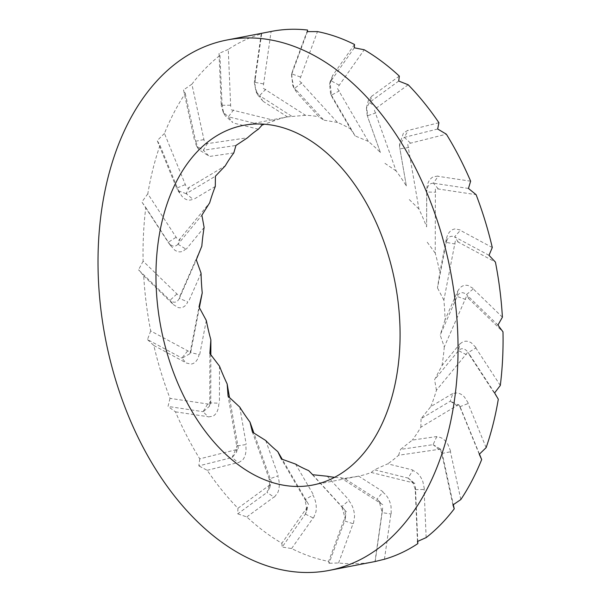 <?xml version="1.0" encoding="UTF-8"?>
<svg xmlns="http://www.w3.org/2000/svg" width="601" height="601" viewBox="0 0 601 601"><rect width="100%" height="100%" fill="white"/><g stroke="black" fill="none" stroke-linecap="round" stroke-linejoin="round"><path stroke-width="0.45" stroke-dasharray="3 2.25" d="M469.065 298.937L466.496 294.595L473.363 288.796M466.256 296.864L444.282 346.912L440.187 335.073L457.128 296.503C459.352 292.236 462.402 291.538 466.286 294.415M465.677 299.441L457.121 296.496L457.752 291.207M497.936 325.066L466.541 294.64M502.406 317.185L473.032 288.72M468.389 298.329L502.992 331.857M494.615 392.926L468.322 352.607M469.907 355.672L468.284 352.547L476.022 347.881M500.31 385.451L475.707 347.724M492.287 247.522L460.133 230.243M460.186 229.958L455.092 228.913C450.773 229.62 447.888 232.842 446.445 238.589L446.295 242.398L437.475 287.902L439.812 272.546L446.415 238.514M435.372 189.112L435.237 253.119A183.147 119.186 79.1 0 1 439.812 272.546M437.543 188.894L476.097 194.664M470.636 181.186L437.896 176.281M437.911 176.04L433.005 176.912C429.129 179.256 427.026 183.598 426.702 189.924L426.733 192.057C427.018 186.34 429.174 183.38 433.201 183.185M407.763 144.435L418.95 209.05A183.147 119.186 79.1 0 1 426.612 226.87L426.687 189.976M409.739 143.376L446.348 134.181M473.13 288.412L468.179 285.513C463.702 284.536 460.223 286.437 457.759 291.207M455.318 241.099L443.876 300.139A183.147 119.186 79.1 0 1 445.056 319.86L457.729 291.012M457.549 241.745L495.419 262.089M263.463 85.094L271.104 31.477A270.082 175.762 79.1 0 1 271.787 31.342M271.104 31.477L261.292 33.521L254.358 82.179M230.686 106.467L228.26 49.417A270.082 175.762 79.1 0 1 261.668 33.776L261.292 33.521M228.26 49.417L219.034 53.414L221.228 105.19M204.197 140.799L191.884 84.193A270.082 175.762 79.1 0 1 219.958 55.412L219.034 53.414M191.884 84.193L183.53 89.94L194.709 141.31M185.814 185.739L164.441 133.445A270.082 175.762 79.1 0 1 185.281 93.471L183.53 89.94M164.441 133.445L157.214 140.604L176.611 188.068M176.784 238.229L147.808 193.8A270.082 175.762 79.1 0 1 159.986 145.374L157.214 140.604M147.808 193.8L141.874 201.959L168.167 242.278M177.723 294.693L143.121 261.165A270.082 175.762 79.1 0 1 145.803 207.57L141.874 201.959M143.121 261.165L138.546 269.819L169.94 300.245M188.564 351.277L150.693 330.933A270.082 175.762 79.1 0 1 143.707 275.836L138.546 269.819M150.693 330.933L147.47 339.557L181.833 358.023M208.57 404.127L170.015 398.358A270.082 175.762 79.1 0 1 153.826 345.5L147.47 339.557M170.015 398.358L168.025 406.434L203.01 411.67M236.373 449.646L199.765 458.841A270.082 175.762 79.1 0 1 175.477 411.835L168.025 406.434M199.765 458.841L198.818 465.88L232.046 457.541M270.089 484.729L237.921 508.258A270.082 175.762 79.1 0 1 207.195 470.305L198.818 465.88M237.921 508.258L237.756 513.847L266.957 492.497M307.419 506.989L281.869 543.251A270.082 175.762 79.1 0 1 246.801 516.935L237.756 513.847M281.869 543.251L282.177 547.06L305.361 514.155M345.808 514.899L328.634 561.424A270.082 175.762 79.1 0 1 291.605 548.54L282.177 547.06M328.634 561.424L329.055 563.272L344.643 521.052M374.325 561.68A270.082 175.762 79.1 0 1 338.551 562.972L329.055 563.272M475.849 347.416L471.372 342.87C467.037 340.271 463.206 340.714 459.87 344.185L458.495 350.653L434.598 379.674L441.99 365.581L459.863 343.877M444.282 346.912A183.147 119.186 79.1 0 1 441.99 365.581M479.267 454.281L459.87 406.817M459.84 406.749L468.262 403.466M486.126 447.647L467.976 403.241M468.171 402.948L464.468 397.058C460.554 393.031 456.617 391.987 452.643 393.925L450.307 401.19L421.076 418.672L430.819 406.592L452.681 393.52M467.435 352.607L436.424 390.252A183.147 119.186 79.1 0 1 430.819 406.592M469.328 354.793L498.304 399.222M452.951 504.945L441.773 453.575M441.75 453.5L450.615 451.757M460.832 499.544L450.374 451.479M450.615 451.223L447.925 444.402C444.695 439.211 440.909 436.754 436.566 437.025L433.118 444.657L400.544 449.405L412.301 440.105L436.657 436.551M458.773 404.526L420.843 427.198A183.147 119.186 79.1 0 1 412.301 440.105M460.298 407.283L479.44 454.116M417.455 541.471L415.253 489.687M415.246 489.612L424.283 489.469M426.154 537.61L424.096 489.161M424.374 488.951L422.871 481.664C420.542 475.669 417.162 471.965 412.729 470.553L408.102 478.088L374.4 469.787L387.698 463.829L412.902 470.035M440.864 449.082L398.598 455.242A183.147 119.186 79.1 0 1 387.698 463.829M441.915 452.222L453.334 504.69M375.189 561.364L382.123 512.706M382.461 509.212L382.138 512.623L391.063 514.028M384.445 559.246L390.928 513.712M391.243 513.57L391.018 506.312C389.733 499.912 386.984 495.224 382.769 492.227L376.962 499.206M414.923 483.242L371.2 472.469A183.147 119.186 79.1 0 1 358.692 476.15L383.017 491.701M415.426 486.547L417.755 541.336M358.692 476.15L344.441 478.426L376.955 499.213L379.133 501.204L382.168 512.315M345.402 516.071L344.666 520.977L353.208 523.764M338.551 562.972L353.14 523.463M353.471 523.388L354.537 516.657C354.372 510.302 352.434 504.938 348.715 500.565L341.819 506.575L312.685 474.722M327.26 476.232L349.046 500.055M382.724 504.675L340.527 477.705A183.147 119.186 79.1 0 1 334.659 477.322M382.649 507.928L375.009 561.544M305.391 514.103L313.309 518.009M291.605 548.54L313.294 517.746M313.639 517.746L315.908 511.999C316.87 506.125 315.871 500.46 312.896 494.999L305.068 499.694L281.313 458.946M295.542 464.07L313.301 494.548M346.454 511.924L308.666 470.598M269.308 485.458L267.002 492.452L274.086 497.162M246.801 516.935L274.116 496.952M274.462 497.019L277.767 492.655C279.788 487.659 279.781 482.077 277.745 475.917L269.218 479.027L252.458 432.157M265.695 440.48L278.225 475.534M308.598 504.494L282.282 459.344M235.464 450.074L232.099 457.519L238.206 462.635M207.195 470.305L238.281 462.5M238.605 462.635L242.721 459.945C245.644 456.174 246.62 451.058 245.666 444.605L236.711 445.987L228.079 396.194M239.761 407.087L246.207 444.327M271.72 482.888L253.953 433.186M207.578 404.233L203.07 411.677L208.111 416.793M175.477 411.835L208.216 416.733M208.517 416.921L213.145 416.102C216.766 413.804 218.666 409.506 218.839 403.211L209.757 402.828L209.854 353.493M219.5 366.152L219.425 403.046M238.349 448.579L229.529 397.652M187.55 351.044L181.893 358.046L185.859 362.741M153.826 345.5L185.979 362.779M186.242 363.004L191.065 364.101C195.122 363.447 197.804 360.254 199.096 354.545L190.194 352.479L199.006 306.976M206.301 320.476L199.705 354.507M210.741 403.91L210.846 354.913M176.747 294.144L170 300.29L172.96 304.181M143.707 275.836L173.08 304.301M173.298 304.549L177.979 307.502C182.193 308.523 185.461 306.668 187.782 301.927L179.361 298.381L196.294 259.812M201.057 273.162L188.383 302.01M190.795 351.923L199.367 307.704M175.905 237.403L168.212 242.331L170.301 245.095M145.803 207.57L170.406 245.298M170.579 245.546L174.778 250.144C178.858 252.788 182.486 252.39 185.664 248.942M204.122 227.441L186.25 249.137M179.857 296.158L201.831 246.109M177.994 244.224L185.664 248.949M180.308 238.266L177.986 244.224L201.883 215.211M185.078 184.695L176.649 188.136L178.061 189.518M159.986 145.374L178.136 189.781M178.257 190.014L181.682 195.949C185.341 200.035 189.075 201.117 192.898 199.209L186.182 193.687M215.301 186.43L193.432 199.502M178.677 240.415L209.689 202.77M189.345 187.031L186.175 193.687L215.406 176.213M203.649 139.612L195.708 141.22M185.281 93.471L195.738 141.536M195.813 141.738L198.811 149.619L208.975 156.102L203.371 150.227L235.938 145.472M233.812 152.917L209.456 156.47M187.339 188.496L225.27 165.823M221.243 105.265L222.039 103.507M219.958 55.412L222.017 103.86M222.054 104.003L223.279 111.35L225.21 115.76L232.805 122.574L228.388 116.797L262.081 125.091M258.415 129.192L233.218 122.98M205.249 143.939L247.514 137.779M263.351 83.87L254.358 82.254L255.26 78.949M261.668 33.776L255.185 79.302M255.185 79.392L255.132 86.702L257.664 94.793L262.772 100.9M231.19 109.78L274.912 120.546A183.147 119.186 79.1 0 1 287.421 116.864L263.095 101.321M287.421 116.864L292.048 116.459L259.527 95.672L262.765 100.908M307.434 31.613L291.846 73.833M300.41 77.011L291.831 73.9L293.108 69.213M307.562 30.05L292.972 69.558M292.957 69.573L291.613 76.357L293.912 88.001L296.826 92.562L294.67 88.309L323.796 120.155L318.853 116.789L297.067 92.96M263.388 88.347L305.586 115.309A183.147 119.186 79.1 0 1 318.853 116.789M354.312 47.817L331.128 80.729M331.098 80.774L333.007 74.967M354.507 44.482L332.819 75.268M332.789 75.215L330.039 82.037L331.512 95.784L332.646 98.128M299.659 81.097L337.446 122.424A183.147 119.186 79.1 0 1 350.571 128.952L332.811 98.474M300.305 78.122L317.478 31.598M350.571 128.952L355.168 135.939L331.421 95.183L332.638 98.136M398.726 81.037L369.532 102.388M376.504 107.617L369.487 102.425L372.237 95.814M399.312 76.087L371.996 96.062M371.966 95.935L368.383 100.359L366.64 106.835L367.797 117.218M337.514 88.527L368.338 141.4A183.147 119.186 79.1 0 1 380.418 152.541L367.887 117.48M338.694 86.033L364.244 49.77M380.418 152.541L367.789 117.218M437.663 129.005L404.435 137.344M410.348 143L404.39 137.359L408.117 130.342M438.918 122.717L407.831 130.522M407.824 130.327L403.429 133.069L399.582 144.293L399.875 148.53M374.393 110.133L396.134 170.947A183.147 119.186 79.1 0 1 406.351 185.934L399.905 148.695M376.023 108.293L408.192 84.764M406.351 185.934L399.868 148.53M468.457 188.451L433.471 183.207M438.234 188.849L433.426 183.207L438.212 176.191M426.612 226.87L426.733 192.057L435.883 192.2M489.019 255.32L454.656 236.862M458.262 242.038L454.604 236.832L460.464 230.236M455.273 244.036L446.288 242.406C447.595 237.237 450.284 235.344 454.379 236.726M443.876 300.139L437.475 287.902M367.271 115.85L366.445 108.601L369.307 102.568M408.815 147.47L399.778 148.898L399.545 145.637L404.18 137.426M418.95 209.05L408.402 198.691M460.734 408.38L459.84 406.742M457.338 405.878L450.299 401.19L459.149 405.299L459.712 406.449M442.163 453.47L441.758 453.492M433.118 444.665L439.804 448.699L441.675 453.177M439.166 449.661L433.111 444.657M398.598 455.242L400.544 449.405M415.471 487.862L415.253 489.605M408.102 478.095L412.436 481.318L415.223 489.282M413.097 483.001L408.094 478.088M371.2 472.469L374.4 469.787M380.914 503.623L376.955 499.206M340.527 477.705L344.441 478.426M344.809 510.136L341.811 506.575L345.252 518.618L344.756 520.706M306.803 507.973L305.398 514.095M307.239 502.083L305.06 499.694L306.908 510.264L305.533 513.885M270.766 480.011L269.21 479.027L269.826 487.546L267.175 492.309M237.876 445.439L236.704 445.987L236.539 452.072L232.302 457.459M210.808 400.709L209.749 402.828L209.291 406.404L203.281 411.7M191.411 348.873L189.878 353.756L182.103 358.151M181.006 293.468L179.353 298.381C177.13 302.649 174.08 303.347 170.196 300.47M177.986 244.216C174.989 247.296 171.788 246.748 168.378 242.579M186.175 193.687L177.956 190.607L176.777 188.429M207.525 143.248L203.363 150.227L196.632 146.111L194.807 141.708M230.348 105.22L221.243 105.273M233.594 109.908L228.38 116.797L223.287 112.387L221.258 105.603M274.912 120.546L264.357 124.219M265.777 89.286L259.519 95.679L256.041 91.653L254.313 82.562M305.586 115.309L292.048 116.459M301.882 82.773L294.663 88.309L292.634 85.222L291.733 74.171M337.446 122.424L323.796 120.155M339.009 85.109L331.098 80.782M339.452 90.826L331.414 95.191L330.565 93.493L329.588 84.531L330.948 81M368.338 141.4L355.168 135.939M466.384 354.643L458.495 350.661C461.493 347.588 464.693 348.137 468.104 352.299M435.237 253.119L426.627 241.392M396.134 170.947L384.024 162.721M420.843 427.198L421.076 418.672M436.424 390.252L434.598 379.674M445.056 319.86L440.187 335.073M375.925 112.898L367.264 115.85M366.445 108.601L366.64 106.835M399.545 145.637L399.582 144.293M439.819 448.722L441.232 450.878M412.444 481.341L414.374 483.955M379.141 501.211L381.492 504.179M382.206 512.06L382.582 508.581M342.217 507.011L344.741 510.054L345.755 515.177L345.252 518.633M306.901 510.279L307.712 506.012M269.819 487.554L270.841 483.091M236.531 452.08L237.726 447.55M209.291 406.404L210.62 401.859M189.893 353.764L191.336 349.166M330.565 93.493L331.512 95.784M329.588 84.531L330.039 82.037M312.798 485.03L357.347 476.42M243.262 125.399L287.811 116.789M459.164 405.307L460.193 407.125M168.588 242.887L171.33 246.688M177.956 190.607L180.398 194.243M196.632 146.111L198.811 149.619M223.287 112.387L225.21 115.76M256.041 91.653L257.664 94.793M292.634 85.222L293.912 88.001M291.447 75.155L292.124 72.218"/><path stroke-width="0.9" d="M226.757 40.049L271.787 31.342A270.082 175.762 79.1 0 1 307.562 30.05L307.434 31.613L317.478 31.598A270.082 175.762 79.1 0 1 354.507 44.482L354.312 47.817L364.244 49.77A270.082 175.762 79.1 0 1 399.312 76.087L398.726 81.037L408.192 84.764A270.082 175.762 79.1 0 1 438.918 122.717L437.663 129.005L446.348 134.181A270.082 175.762 79.1 0 1 470.636 181.186L468.457 188.451L476.097 194.664A270.082 175.762 79.1 0 1 492.287 247.522L489.019 255.32L495.419 262.089A270.082 175.762 79.1 0 1 502.406 317.185L497.936 325.066L502.992 331.857A270.082 175.762 79.1 0 1 500.31 385.451L494.615 392.926L498.304 399.222A270.082 175.762 79.1 0 1 486.126 447.647L479.267 454.281L481.671 459.577A270.082 175.762 79.1 0 1 460.832 499.544L452.951 504.945L454.236 508.829A270.082 175.762 79.1 0 1 426.154 537.61L417.455 541.471L417.853 543.605A270.082 175.762 79.1 0 1 384.445 559.246L375.009 561.544A270.082 175.762 79.1 0 1 374.325 561.68L329.295 570.387A270.082 175.762 -100.9 0 0 457.962 340.564A270.082 175.762 -100.9 0 0 226.757 40.049A270.082 175.762 -100.9 0 0 98.008 262.352A270.082 175.762 -100.9 0 0 329.295 570.387M479.44 454.116L481.671 459.577M453.334 504.69L454.236 508.829M417.755 541.336L417.853 543.605M334.659 477.322A183.147 119.186 79.1 0 1 327.26 476.232L312.685 474.722L308.666 470.598A183.147 119.186 79.1 0 1 295.542 464.07L281.313 458.946L277.782 451.621A183.147 119.186 79.1 0 1 265.695 440.48L252.458 432.157L249.978 422.075A183.147 119.186 79.1 0 1 239.761 407.087L228.079 396.194L227.163 383.971A183.147 119.186 79.1 0 1 219.5 366.152L209.854 353.493L210.876 339.903A183.147 119.186 79.1 0 1 206.301 320.476L199.006 306.976L202.236 292.882A183.147 119.186 79.1 0 1 201.057 273.162L196.294 259.812L201.831 246.109A183.147 119.186 79.1 0 1 204.122 227.441L201.883 215.211L209.689 202.77A183.147 119.186 79.1 0 1 215.301 186.43L215.406 176.213L225.27 165.823A183.147 119.186 79.1 0 1 233.812 152.917L235.938 145.472L247.514 137.779A183.147 119.186 79.1 0 1 258.415 129.192L262.081 125.091L264.357 124.219M282.282 459.344L277.782 451.621M253.953 433.186L249.978 422.075M229.529 397.652L227.163 383.971M210.846 354.913L210.876 339.903M199.367 307.704L202.236 292.882M155.952 276.152A183.147 119.186 -100.9 0 0 312.798 485.03A183.147 119.186 -100.9 0 0 395.052 282.59A183.147 119.186 -100.9 0 0 243.262 125.399A183.147 119.186 -100.9 0 0 155.952 276.152"/></g></svg>
